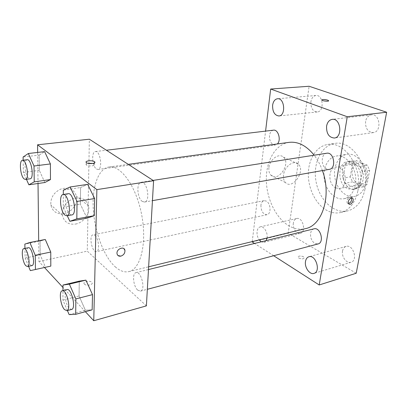 <?xml version="1.0" encoding="UTF-8"?>
<svg xmlns="http://www.w3.org/2000/svg" width="407" height="407" viewBox="0 0 407 407"><rect width="100%" height="100%" fill="white"/><g stroke="black" fill="none" stroke-linecap="round" stroke-linejoin="round"><path stroke-width="0.31" stroke-dasharray="2.04 1.53" d="M335.861 187.973L339.748 188.512C349.593 187.118 345.375 164.855 335.704 167.16C327.808 168.071 327.991 184.737 335.861 187.973M358.023 183.501L361.94 183.995C371.871 182.565 367.77 160.943 358.007 163.243C350.035 164.179 350.106 180.408 358.023 183.501M350.259 176.842L352.66 163.085L356.262 160.546L367.302 165.201L369.653 170.355L367.048 184.402L363.339 186.808L352.503 181.863L350.259 176.842L343.015 178.23L345.38 164.357L352.66 163.085M369.653 170.355L362.347 171.729L359.778 185.892L367.048 184.402M363.339 186.808L356.084 188.314L345.263 183.298L352.503 181.863M356.084 188.314L359.778 185.892M362.347 171.729L359.992 166.519L367.302 165.201M345.38 164.357L348.967 161.798L359.992 166.519M343.015 178.23L345.263 183.298M363.059 179.731C361.945 184.859 359.417 187.927 355.479 188.94C342.195 192.272 336.604 162.764 350.188 161.009C357.427 159.33 365.089 170.274 363.059 179.731M360.597 180.22C362.617 170.737 354.955 159.753 347.72 161.431C337.113 162.647 337.24 184.488 347.751 188.751L353.032 189.448C356.964 188.436 359.488 185.358 360.597 180.22M348.967 161.798L356.262 160.546M365.995 182.636C364.311 190.273 360.566 194.851 354.751 196.378C346.271 198.265 337.077 189.606 335.017 178.347C332.814 167.119 338.207 155.698 346.789 154.35C357.57 151.908 369.078 168.401 365.995 182.636M355.347 184.793C353.693 192.521 349.979 197.151 344.195 198.677C335.75 200.549 326.572 191.748 324.481 180.347C322.252 168.971 327.579 157.417 336.121 156.074C346.85 153.632 358.374 170.385 355.347 184.793M364.977 189.209C362.322 201.231 356.537 208.46 347.614 210.907C334.015 214.097 319.398 199.979 316.102 181.934C312.566 163.929 321.001 145.447 334.829 143.442C351.653 139.774 369.922 166.366 364.977 189.209M357.916 190.7C362.805 167.669 344.515 140.802 327.747 144.475C316.381 146.159 308.313 159.203 308.328 174.282C308.292 189.362 316.188 204.858 327.218 210.597C331.669 212.881 336.141 213.527 340.644 212.535C349.537 210.093 355.291 202.818 357.916 190.7M310.892 101.75C310.683 108.028 312.79 111.432 317.216 111.971C324.552 111.66 323.28 94.47 315.974 95.508C313.278 95.971 311.584 98.051 310.892 101.75M293.345 223.067C292.44 228.169 296.652 234.463 300.3 233.343C306.624 232.188 302.823 216.697 296.678 218.523C294.887 219.032 293.773 220.548 293.345 223.067M342.536 250.992C341.31 256.649 346.652 263.838 351.017 262.266C358.282 260.531 353.113 243.981 346.098 246.408C344.215 247.013 343.03 248.54 342.536 250.992M365.588 121.372C365.262 128.414 367.836 132.158 373.305 132.606C381.995 131.893 380.026 113.37 371.393 114.84C368.355 115.41 366.417 117.587 365.588 121.372M356.217 273.255L288.192 233.18L309.111 86.264M267.068 237.983C268.081 232.662 263.812 225.763 260.256 226.852C258.516 227.355 257.453 228.912 257.071 231.527C256.792 234.595 257.509 237.383 259.223 239.896M261.243 241.814L263.98 242.328L266.158 240.603M252.187 241.956L288.192 233.18M252.233 241.595L265.583 131.11M268.915 167.674C268.569 170.874 269.231 173.357 270.894 175.132C277.945 182.865 291.305 163.604 283.409 157.138C279.039 152.666 269.673 159.381 268.915 167.674M283.537 174.934C283.155 178.2 283.791 180.728 285.444 182.519C292.45 190.328 306.089 170.584 298.229 164.062C293.895 159.544 284.396 166.473 283.537 174.934M351.414 197.863L349.827 197.186C347.181 198.708 346.347 200.712 347.324 203.205L348.534 203.602M273.667 255.738L254.538 243.462M298.911 258.094C301.974 259.269 303.764 259.122 304.278 257.641C303.759 255.81 297.329 255.443 298.143 257.295L298.911 258.094C301.974 259.269 303.764 259.117 304.278 257.641C303.759 255.805 297.329 255.438 298.148 257.295L298.911 258.094M328.627 100.809C328.688 101.679 322.451 101.017 321.845 100.091L321.779 99.908M273.458 130.164C271.327 130.596 270.014 132.382 269.515 135.516C269.266 139.937 270.558 143.02 273.397 144.76L275.28 145.055L277.345 143.966M314.006 228.831C312.184 229.37 311.055 230.886 310.602 233.369C310.256 237.769 311.66 241.117 314.82 243.406L318.035 243.946M326.729 153.236C320.752 153.795 320.772 166.682 326.714 168.976L329.339 169.343M260.923 205.133C260.984 211.131 263.003 214.326 266.977 214.713C271.398 214.138 270.864 203.281 266.28 201.083L264.036 200.671C262.337 201.119 261.304 202.605 260.923 205.133M289.041 142.364C275.458 144.282 266.117 160.663 266.305 179.609C266.443 198.56 275.865 218.238 289.016 225.87C294.449 228.973 299.908 229.904 305.398 228.658M322.405 170.569C320.314 164.738 317.572 159.615 314.179 155.199M115.181 266.773C119.846 270.965 124.405 272.578 128.856 271.611C140.588 269.22 147.166 243.386 141.712 214.982C136.396 186.554 120.823 164.911 109.03 166.982C98.036 168.59 91.768 187.607 93.33 210.053C94.862 232.509 103.871 256.491 115.181 266.773M94.912 235.47C98.769 238.431 100.005 251.328 96.484 251.623C92.094 252.951 88.528 235.332 93.076 234.803L94.912 235.47M142.318 201.429L144.556 202.05C150.717 201.516 147.186 180.8 141.183 182.28C136.187 182.616 137.144 198.24 142.318 201.429M137.754 290.16L140.476 291.132C145.92 290.201 141.229 270.803 136.019 272.624C131.934 273.219 133.262 286.462 137.754 290.16M96.454 169.007L98.001 169.465C103.002 169.276 100.295 150.488 95.411 151.552C91.224 151.643 92.14 166.387 96.454 169.007M146.393 305.881L87.271 251.144L89.362 139.219M39.133 155.128L44.622 151.638L39.133 155.128L39.296 170.37L39.133 155.128L23.097 157.01M44.851 182.519L39.296 170.37L44.851 182.519M92.155 309.849L85.368 310.22L79.065 295.996L79.273 281.135L79.065 295.996L85.368 310.22L92.155 309.849M44.485 267.506L38.924 261.498L38.685 240.756M38.024 183.491L37.663 152.432M85.378 311.686L62.973 287.479M80.581 187.525L87.658 184.351L80.581 187.525L80.347 204.197L80.581 187.525L63.324 190.155M87.042 218.162L80.347 204.197L87.042 218.162M40.054 241.127L45.274 239.469L40.054 241.127L40.201 254.874L40.054 241.127L24.852 244.103M50.819 266.107L45.482 267.272L40.201 254.874L45.482 267.272L50.819 266.107M38.924 261.498L87.271 251.144M63.807 213.685C71.835 212.49 78.363 203.337 76.404 196.072C74.089 189.453 69.129 187.027 61.518 188.782C54.1 192.018 50.529 197.375 50.804 204.853C52.391 211.457 56.726 214.397 63.807 213.685M84.402 284.101C86.381 286.34 93.89 284.691 91.936 282.468C90.303 280.057 82.239 281.593 84.269 283.949L84.402 284.101M84.402 284.096C86.381 286.34 93.89 284.691 91.936 282.468C90.303 280.052 82.239 281.588 84.269 283.949L84.402 284.096M93.005 163.416L94.541 164.123C96.734 165.878 88.126 166.733 86.309 164.921C85.674 164.219 86.198 163.665 87.897 163.268M75.544 224.064C83.72 222.746 90.43 213.309 88.497 205.891C86.192 199.13 81.161 196.693 73.392 198.57C65.812 201.964 62.134 207.494 62.363 215.161C63.93 221.907 68.325 224.878 75.544 224.064M117.979 255.53L117.018 253.658C116.371 250.137 121.607 246.428 123.967 248.708M28.561 266.331L25.132 258.018L24.939 248.407M28.348 247.731C25.32 247.929 26.821 261.314 30.23 264.754L31.919 265.603M30.332 270.614L45.482 267.272M25.132 258.018L40.201 254.874M26.44 179.319L23.408 172.456L23.158 160.231M27.188 159.748C23.575 159.742 24.929 175.386 28.755 178.281L30.113 178.81M23.408 172.456L39.296 170.37M67.404 310.551L62.927 300.112L62.963 290.603M67.028 289.601C63.482 290.038 65.13 304.121 69.19 308.262L71.607 309.437M69.144 314.606L85.368 310.22M62.927 300.112L79.065 295.996M67.277 215.73L63.263 207.071L63.309 194.47M68.213 193.707C63.838 193.91 65.262 210.592 69.912 214.168L71.907 214.911M63.263 207.071L80.347 204.197M358.007 163.243L335.704 167.16M361.94 183.995L339.748 188.512M353.032 189.448L355.479 188.94M347.72 161.431L350.188 161.009M344.195 198.677L354.751 196.378M336.121 156.074L346.789 154.35M340.644 212.535L347.614 210.907M327.747 144.475L334.829 143.442M315.974 95.508L277.503 98.748M317.216 111.971L278.927 115.964M296.678 218.523L260.256 226.852M300.3 233.343L263.98 242.328M346.098 246.408L308.938 256.746M351.017 262.266L313.965 273.392M371.393 114.84L332.224 119.363M373.305 132.606L334.33 138.029M270.894 175.132L285.444 182.519M283.409 157.138L298.229 164.062M347.324 203.205L348.768 203.917M351.17 197.543L351.821 197.853M128.856 271.611L148.636 266.799M109.03 166.982L128.261 164.352M264.036 200.671L93.076 234.803M266.977 214.713L96.484 251.623M144.556 202.05L152.442 200.656M141.183 182.28L153.118 180.413M140.476 291.132L147.344 289.306M136.019 272.624L148.479 269.556M98.001 169.465L275.28 145.055M95.411 151.552L106.405 150.234M94.541 164.123L94.572 162.81M86.309 164.921L86.35 162.571M88.497 205.891L76.404 196.072M62.363 215.161L50.804 204.853"/><path stroke-width="0.61" d="M265.583 131.11L270.665 89.036L309.111 86.264L386.65 112.24L356.217 273.255L319.205 284.966L273.667 255.738M272.614 105.24C272.481 111.798 274.588 115.369 278.927 115.964C286.106 115.695 284.646 97.695 277.503 98.748C274.867 99.216 273.234 101.379 272.614 105.24M259.223 239.896L261.243 241.814M266.158 240.603L267.068 237.983M305.499 261.467C304.37 267.343 309.696 274.944 313.965 273.392C321.077 271.723 315.796 254.339 308.938 256.746C307.097 257.346 305.952 258.918 305.499 261.467M326.577 126.175C326.338 133.557 328.922 137.505 334.33 138.029C342.903 137.357 340.73 117.882 332.224 119.363C329.227 119.938 327.345 122.207 326.577 126.175M254.538 243.462L252.187 241.956L252.233 241.595M270.665 89.036L347.273 116.743L386.65 112.24M347.273 116.743L319.205 284.966M351.277 197.888C348.636 199.41 347.797 201.419 348.768 203.917C350.636 206.084 354.701 200.107 352.625 198.24L351.277 197.888M348.534 203.602C351.038 202.437 351.994 200.524 351.414 197.863M321.779 99.908C322.751 99.308 324.705 99.384 327.635 100.132L328.561 100.626C329.604 101.694 322.563 101.134 321.845 100.091C322.278 99.298 324.206 99.313 327.635 100.132L328.627 100.809M277.345 143.966C281.41 140.323 278.261 129.192 273.458 130.164L106.405 150.234M147.344 289.306L318.035 243.946C324.654 242.608 320.426 226.816 314.006 228.831L148.479 269.556M152.442 200.656L329.339 169.343C336.681 168.488 333.969 151.669 326.729 153.236L153.118 180.413M148.636 266.799L305.398 228.658C322.273 225.61 331.888 195.716 322.405 170.569M314.179 155.199C306.39 145.614 298.01 141.336 289.041 142.364L128.261 164.352M37.663 152.432L37.576 144.795L89.362 139.219L153.592 180.718L146.393 305.881L93.752 320.736L85.378 311.686M37.576 144.795L96.871 189.616L153.592 180.718M96.871 189.616L93.752 320.736M123.967 248.708L124.944 250.519C124.99 253.271 123.626 255.143 120.843 256.13C118.727 256.456 117.45 255.632 117.023 253.663C116.204 248.881 124.425 245.665 124.949 250.519C124.995 253.276 123.626 255.143 120.848 256.135L117.979 255.53M44.622 151.638L50.402 163.935L50.463 179.573L44.851 182.519L50.463 179.573L50.402 163.935L44.622 151.638L28.332 153.505L34.015 166.005L34.234 181.863L28.866 184.803L26.44 179.319M62.963 290.603L62.983 285.058L79.273 281.135L85.918 280.143L92.501 294.627L92.155 309.849L92.501 294.627L85.918 280.143L69.378 284.137L75.87 298.901L75.682 314.321L69.144 314.606L67.404 310.551M38.685 240.756L38.024 183.491M62.973 287.479L44.485 267.506M87.658 184.351L94.668 198.535L94.282 215.679L87.042 218.162L94.282 215.679L94.668 198.535L87.658 184.351L70.121 186.991L77.03 201.45L76.821 218.849L69.862 221.301L67.277 215.73M45.274 239.469L50.758 252.05L50.819 266.107L50.758 252.05L45.274 239.469L29.848 242.48L35.246 255.275L35.445 269.5L30.332 270.614L28.561 266.331M94.424 161.655L94.597 161.788C96.785 163.533 88.166 164.367 86.35 162.571C84.234 160.882 92.267 159.987 94.424 161.655M87.897 163.268L93.005 163.416M24.939 248.407L24.852 244.103L29.848 242.48M27.478 266.565L31.919 265.603C35.796 265.257 32.036 246.489 28.348 247.731L23.891 248.616C20.905 248.809 22.431 262.245 25.804 265.705L27.478 266.565C31.303 266.234 27.534 247.39 23.891 248.616M35.246 255.275L50.758 252.05M35.445 269.5L50.819 266.107M23.158 160.231L23.097 157.01L28.332 153.505M25.427 179.456L30.113 178.81C34.427 178.754 31.375 158.735 27.188 159.748L22.482 160.312C18.91 160.302 20.294 176.007 24.084 178.922L25.427 179.456C29.691 179.406 26.608 159.305 22.482 160.312M34.015 166.005L50.402 163.935M34.234 181.863L50.463 179.573M28.866 184.803L44.851 182.519M62.983 285.058L69.378 284.137M66.834 310.704L71.607 309.437C76.343 308.73 71.515 287.912 67.028 289.601L62.251 290.776C58.74 291.203 60.414 305.342 64.443 309.518L66.834 310.704C71.515 310.017 66.682 289.102 62.251 290.776M75.87 298.901L92.501 294.627M75.682 314.321L92.155 309.849M79.273 281.135L85.918 280.143M63.309 194.47L63.324 190.155L70.121 186.991M66.855 215.802L71.907 214.911C77.299 214.555 73.433 192.302 68.213 193.707L63.136 194.5C58.812 194.699 60.267 211.447 64.881 215.054L66.855 215.802C72.187 215.466 68.295 193.101 63.136 194.5M77.03 201.45L94.668 198.535M76.821 218.849L94.282 215.679M69.862 221.301L87.042 218.162M351.821 197.853L352.625 198.24M94.572 162.81L94.597 161.788"/></g></svg>
